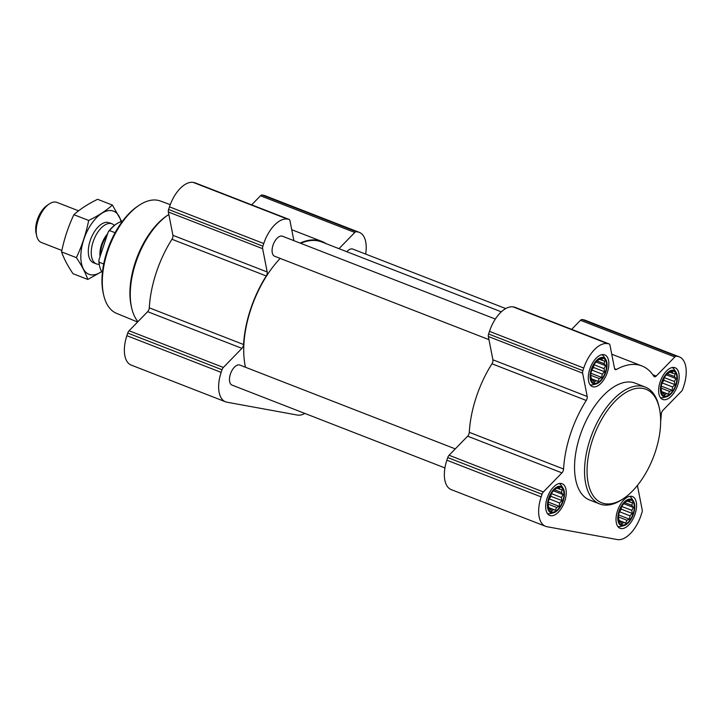 <?xml version="1.0" encoding="UTF-8"?>
<svg xmlns="http://www.w3.org/2000/svg" width="722" height="722" viewBox="0 0 722 722"><rect width="100%" height="100%" fill="white"/><g stroke="black" fill="none" stroke-linecap="round" stroke-linejoin="round"><path stroke-width="1.08" d="M662.056 382.344A13.258 6.868 111.3 0 0 668.734 395.087A13.258 6.868 111.3 0 0 675.918 373.355A13.258 6.868 111.3 0 0 662.056 382.344M661.469 384.925L664.899 376.559L668.671 372.687L672.399 371.704L672.778 373.319L675.079 373.861L674.447 376.514L676.009 378.59L674.375 381.505L674.926 384.618L672.57 386.956L672.128 390.331L669.52 391.405L668.355 394.203L666.045 393.661L664.628 395.196L663.067 393.12L661.939 393.03L661.018 388.301L661.469 384.925M591.724 369.493A13.258 6.868 111.3 0 0 598.403 382.236A13.258 6.868 111.3 0 0 605.587 360.513A13.258 6.868 111.3 0 0 591.724 369.493M591.137 372.074L594.567 363.707L598.339 359.836L602.067 358.852L602.437 360.468L604.747 361.009L604.115 363.662L605.677 365.738L604.043 368.653L604.594 371.767L602.238 374.104L601.787 377.48L599.188 378.554L598.024 381.351L595.713 380.81L594.296 382.344L592.735 380.268L591.607 380.187L590.686 375.458L591.137 372.074M549.108 498.342A13.258 6.868 111.3 0 0 555.787 511.086A13.258 6.868 111.3 0 0 562.97 489.354A13.258 6.868 111.3 0 0 549.108 498.342M548.521 500.924L551.96 492.557L555.723 488.686L559.451 487.693L559.83 489.308L562.14 489.859L561.508 492.503L563.061 494.579L561.427 497.503L561.978 500.617L559.631 502.954L559.18 506.33L556.581 507.404L555.408 510.201L553.097 509.651L551.68 511.185L550.128 509.109L549 509.028L548.07 504.299L548.521 500.924M619.44 511.194A13.258 6.868 111.3 0 0 626.118 523.937A13.258 6.868 111.3 0 0 633.311 502.205A13.258 6.868 111.3 0 0 619.44 511.194M618.853 513.775L622.292 505.4L626.064 501.537L629.783 500.545L630.162 502.16L632.472 502.702L631.84 505.355L633.393 507.431L631.768 510.355L632.31 513.459L629.963 515.806L629.512 519.181L626.913 520.246L625.739 523.053L623.438 522.502L622.021 524.037L620.46 521.961L619.332 521.88L618.411 517.151L618.853 513.775M304.846 413.426A28.672 14.855 -68.7 0 1 297.32 415.06L226.988 402.208A28.672 14.855 -68.7 0 1 225.553 401.811A28.672 14.855 -68.7 0 1 221.149 372.381L222.024 369.745A3.583 1.859 -68.7 0 1 223.351 367.444L241.933 348.365A3.583 1.859 -68.7 0 0 243.576 344.511A81.18 42.056 -68.7 0 1 266.247 275.957A3.583 1.859 -68.7 0 0 267.194 271.977L262.637 248.675A3.583 1.859 -68.7 0 1 262.889 246.175L263.756 243.54A28.672 14.855 -68.7 0 1 287.536 219.118L288.981 219.38A3.583 1.859 -68.7 0 1 289.152 219.434A3.583 1.859 -68.7 0 1 289.955 220.616L293.881 240.661M225.553 401.811L131.269 365.124A28.672 14.855 -68.7 0 1 126.864 335.694L127.731 333.059A3.583 1.859 -68.7 0 1 129.067 330.757L147.649 311.678L241.933 348.365M195.03 182.828A3.583 1.859 -68.7 0 0 194.868 182.747A3.583 1.859 -68.7 0 0 194.687 182.693L193.252 182.431A28.672 14.855 -68.7 0 0 169.471 206.853L168.596 209.488A3.583 1.859 -68.7 0 0 168.352 211.988L172.91 235.3A3.583 1.859 -68.7 0 1 171.962 239.271A81.18 42.056 -68.7 0 0 149.292 307.834A3.583 1.859 -68.7 0 1 147.649 311.678M300.108 243.088A81.18 42.056 -68.7 0 1 321.868 241.428A81.18 42.056 -68.7 0 1 326.173 243.684M338.997 248.675L354.791 232.457A3.583 1.859 -68.7 0 1 356.433 231.708L357.868 231.97A28.672 14.855 -68.7 0 1 359.294 232.367A28.672 14.855 -68.7 0 1 365.63 254.063M251.671 204.849L260.507 195.77A3.583 1.859 -68.7 0 1 262.14 195.021L263.584 195.283A28.672 14.855 -68.7 0 1 265.01 195.689L359.294 232.367M346.849 251.725A10.749 5.568 -68.7 0 1 352.796 249.072L505.725 308.574M444.942 467.937L232.051 385.106A10.749 5.568 -68.7 0 1 230.76 373.066A10.749 5.568 -68.7 0 1 239.857 365.07L455.284 448.885M488.965 339.647L274.667 256.265A10.749 5.568 -68.7 0 1 273.376 244.226A10.749 5.568 -68.7 0 1 282.464 236.22L495.346 319.052M245.471 367.254A80.647 41.777 -68.7 0 1 280.19 258.413M300.668 243.305A80.647 41.777 -68.7 0 1 321.669 241.933L501.321 311.832M637.679 485.112A3.583 1.859 -68.7 0 0 637.661 486.7L642.219 510.012A3.583 1.859 -68.7 0 1 641.966 512.512L641.1 515.147A28.672 14.855 -68.7 0 1 617.319 539.569L546.987 526.717A28.672 14.855 -68.7 0 1 545.561 526.311A28.672 14.855 -68.7 0 1 541.148 496.889L542.023 494.245A3.583 1.859 -68.7 0 1 543.359 491.953L561.942 472.865A3.583 1.859 -68.7 0 0 563.575 469.02A81.18 42.056 -68.7 0 1 586.255 400.457A3.583 1.859 -68.7 0 0 587.203 396.486L582.636 373.175A3.583 1.859 -68.7 0 1 582.889 370.684L583.764 368.039A28.672 14.855 -68.7 0 1 607.536 343.627L608.98 343.889A3.583 1.859 -68.7 0 1 609.16 343.934A3.583 1.859 -68.7 0 1 609.964 345.116L614.521 368.428A3.583 1.859 -68.7 0 0 615.324 369.61A3.583 1.859 -68.7 0 0 616.444 369.456A81.18 42.056 -68.7 0 1 641.867 365.937A81.18 42.056 -68.7 0 1 653.87 376.288A3.583 1.859 -68.7 0 0 654.403 376.749A3.583 1.859 -68.7 0 0 656.217 376.045L674.799 356.966A3.583 1.859 -68.7 0 1 676.433 356.208L677.877 356.469A28.672 14.855 -68.7 0 1 679.303 356.876A28.672 14.855 -68.7 0 1 683.707 386.306L682.841 388.941A3.583 1.859 -68.7 0 1 681.505 391.243L662.922 410.322A3.583 1.859 -68.7 0 0 661.28 414.166A81.18 42.056 -68.7 0 1 660.648 421.422M545.561 526.311L451.277 489.633A28.672 14.855 -68.7 0 1 446.864 460.203L447.739 457.567A3.583 1.859 -68.7 0 1 449.075 455.266L467.648 436.187L561.942 472.865M515.039 307.337A3.583 1.859 -68.7 0 0 514.867 307.256A3.583 1.859 -68.7 0 0 514.696 307.202L513.252 306.94A28.672 14.855 -68.7 0 0 489.471 331.362L488.604 333.997A3.583 1.859 -68.7 0 0 488.352 336.497L492.909 359.8A3.583 1.859 -68.7 0 1 491.962 363.78A81.18 42.056 -68.7 0 0 469.291 432.334A3.583 1.859 -68.7 0 1 467.648 436.187M571.671 329.349L580.506 320.279A3.583 1.859 -68.7 0 1 582.149 319.521L583.584 319.792A28.672 14.855 -68.7 0 1 585.01 320.189L679.303 356.876M547.168 497.99A17.021 8.817 111.3 0 0 549.785 515.463A17.021 8.817 111.3 0 0 564.18 502.792A17.021 8.817 111.3 0 0 562.131 483.722A17.021 8.817 111.3 0 0 547.168 497.99M589.775 369.141A17.021 8.817 111.3 0 0 592.392 386.613A17.021 8.817 111.3 0 0 606.787 373.942A17.021 8.817 111.3 0 0 604.738 354.881A17.021 8.817 111.3 0 0 589.775 369.141M660.107 381.992A17.021 8.817 111.3 0 0 662.733 399.465A17.021 8.817 111.3 0 0 677.119 386.793A17.021 8.817 111.3 0 0 675.079 367.733A17.021 8.817 111.3 0 0 660.107 381.992M617.5 510.833A17.021 8.817 111.3 0 0 620.117 528.305A17.021 8.817 111.3 0 0 634.512 515.643A17.021 8.817 111.3 0 0 632.463 496.574A17.021 8.817 111.3 0 0 617.5 510.833M599.684 503.938L589.684 500.048A62.724 32.49 -68.7 0 1 580.037 435.682A62.724 32.49 -68.7 0 1 635.17 383.138L645.17 387.028A62.724 32.49 111.3 0 0 590.036 439.572A62.724 32.49 111.3 0 0 599.684 503.938A62.724 32.49 111.3 0 0 622.671 499.137L624.088 498.162A60.928 31.56 111.3 0 0 659.258 407.786A60.928 31.56 111.3 0 0 628.781 390.891A60.928 31.56 111.3 0 0 592.392 440.294A60.928 31.56 111.3 0 0 591.859 493.55A60.928 31.56 111.3 0 0 624.088 498.162M170.257 204.633L160.266 200.978A60.287 31.227 111.3 0 0 138.48 205.716L137.054 206.691A58.491 30.306 111.3 0 0 107.073 251.211A58.491 30.306 111.3 0 0 103.3 293.448L103.688 295.136A60.287 31.227 111.3 0 0 116.549 313.348L137.577 322.021M138.48 205.716A60.287 31.227 111.3 0 0 107.578 251.59A60.287 31.227 111.3 0 0 103.688 295.136M168.831 214.452A62.724 32.49 111.3 0 0 167.901 215.084L166.448 216.077A60.901 31.551 111.3 0 0 135.24 262.42A60.901 31.551 111.3 0 0 131.305 306.399L131.702 308.113A62.724 32.49 111.3 0 0 137.92 321.669M167.901 215.084A62.724 32.49 111.3 0 0 135.745 262.817A62.724 32.49 111.3 0 0 131.702 308.113M659.258 407.786L658.87 406.107A62.724 32.49 111.3 0 0 645.17 387.028M617.806 526.437A16.128 8.357 111.3 0 0 620.676 526.473L623.889 525.643A14.061 7.283 111.3 0 0 633.077 515.084A14.061 7.283 111.3 0 0 633.438 501.086A14.061 7.283 111.3 0 0 619.034 511.113A14.061 7.283 111.3 0 0 623.889 525.643M633.438 501.086L631.633 498.306A16.128 8.357 111.3 0 0 629.494 496.393M547.475 513.595A16.128 8.357 111.3 0 0 550.344 513.622L553.557 512.791A14.061 7.283 111.3 0 0 562.745 502.232A14.061 7.283 111.3 0 0 563.106 488.243A14.061 7.283 111.3 0 0 548.693 498.27A14.061 7.283 111.3 0 0 553.557 512.791M563.106 488.243L561.301 485.455A16.128 8.357 111.3 0 0 559.162 483.541M590.082 384.745A16.128 8.357 111.3 0 0 592.952 384.781L596.164 383.951A14.061 7.283 111.3 0 0 605.352 373.391A14.061 7.283 111.3 0 0 605.722 359.394A14.061 7.283 111.3 0 0 591.309 369.42A14.061 7.283 111.3 0 0 596.164 383.951M605.722 359.394L603.917 356.614A16.128 8.357 111.3 0 0 601.778 354.692M660.413 397.596A16.128 8.357 111.3 0 0 663.292 397.632L666.496 396.793A14.061 7.283 111.3 0 0 675.693 386.243A14.061 7.283 111.3 0 0 676.054 372.245A14.061 7.283 111.3 0 0 661.641 382.272A14.061 7.283 111.3 0 0 666.496 396.793M676.054 372.245L674.249 369.465A16.128 8.357 111.3 0 0 672.11 367.543M627.914 501.285L630.162 502.16M624.873 502.647L631.84 505.355M623.844 503.721L633.393 507.431M621.669 506.42L631.768 510.355M621.308 507.07L621.272 509.163L632.31 513.459M621.272 509.163L619.512 511.736L629.963 515.806M619.512 511.736L618.871 513.676M618.655 514.957L629.512 519.181M618.42 516.943L626.913 520.246M619.034 520.436L625.739 523.053M619.106 520.824L623.438 522.502M619.241 521.492L620.46 521.961M620.586 508.468A10.749 5.568 -68.7 0 1 620.415 509.01A10.749 5.568 -68.7 0 1 619.332 511.663M557.583 488.433L559.83 489.308M554.541 489.796L561.508 492.503M553.512 490.87L563.061 494.579M551.337 493.577L561.427 497.503M550.967 494.218L550.94 496.321L561.978 500.617M550.94 496.321L549.18 498.884L559.631 502.954M549.18 498.884L548.539 500.824M548.323 502.106L559.18 506.33M548.088 504.1L556.581 507.404M548.702 507.593L555.408 510.201M548.774 507.972L553.097 509.651M548.91 508.64L550.128 509.109M550.254 495.626A10.749 5.568 -68.7 0 1 550.083 496.158A10.749 5.568 -68.7 0 1 548.991 498.812M600.19 359.592L602.437 360.468M597.148 360.955L604.115 363.662M596.128 362.02L605.677 365.738M593.944 364.727L604.043 368.653M593.583 365.377L593.547 367.471L604.594 371.767M593.547 367.471L591.787 370.043L602.238 374.104M591.787 370.043L591.147 371.974M590.93 373.256L601.787 377.48M590.704 375.25L599.188 378.554M591.309 378.743L598.024 381.351M591.381 379.131L595.713 380.81M591.526 379.799L592.735 380.268M592.861 366.776A10.749 5.568 -68.7 0 1 592.69 367.317A10.749 5.568 -68.7 0 1 591.607 369.971M670.521 372.444L672.778 373.319M667.489 373.806L674.447 376.514M666.46 374.871L676.009 378.59M664.285 377.579L674.375 381.505M663.915 378.229L663.888 380.323L674.926 384.618M663.888 380.323L662.128 382.895L672.57 386.956M662.128 382.895L661.487 384.826M661.262 386.108L672.128 390.331M661.036 388.102L669.52 391.405M661.65 391.595L668.355 394.203M661.722 391.974L666.045 393.661M661.857 392.642L663.067 393.12M663.193 379.628A10.749 5.568 -68.7 0 1 663.022 380.169A10.749 5.568 -68.7 0 1 661.939 382.822M122.289 221.464A28.672 14.855 111.3 0 0 116.269 224.064L115.466 224.614A27.662 14.332 111.3 0 0 108.201 231.979L98.869 260.182A27.662 14.332 111.3 0 0 99.501 265.642L99.717 266.598A28.672 14.855 111.3 0 0 102.398 272.582M116.269 224.064A28.672 14.855 111.3 0 0 109.573 230.58L108.201 231.979M98.869 260.182L99.113 262.203A28.672 14.855 111.3 0 0 99.717 266.598M99.113 262.203L103.697 263.99M109.573 230.58L115.096 232.728M78.599 210.815L56.984 202.413A21.507 11.137 111.3 0 0 49.105 204.055L46.921 205.553A18.754 9.72 111.3 0 0 37.309 219.831A18.754 9.72 111.3 0 0 36.1 233.377L36.696 235.95A21.507 11.137 111.3 0 0 41.389 242.493L61.866 250.462M49.105 204.055A21.507 11.137 111.3 0 0 38.086 220.418A21.507 11.137 111.3 0 0 36.696 235.95M114.347 225.435L114.112 225.201A21.507 11.137 111.3 0 0 112.018 223.82A21.507 11.137 111.3 0 0 93.111 241.834A21.507 11.137 111.3 0 0 96.423 263.9A21.507 11.137 111.3 0 0 98.896 264.297L99.23 264.288M101.658 271.526A33.871 17.545 -68.7 0 1 81.532 248.548A33.871 17.545 -68.7 0 1 111.883 210.68A33.871 17.545 -68.7 0 1 121.025 221.744M95.033 263.133A21.507 11.137 -68.7 0 1 88.788 256.22A21.507 11.137 -68.7 0 1 101.197 224.325A21.507 11.137 -68.7 0 1 108.011 222.376M121.738 221.564L112.415 205.075C105.99 210.779 98.075 215.905 88.689 220.454C86.117 233.269 82.019 245.67 76.388 257.655C81.676 265.497 85.485 272.772 87.822 279.459L101.712 271.616M88.689 220.454L73.87 214.696C80.295 208.992 88.21 203.857 97.605 199.308L112.415 205.075M76.388 257.655L61.569 251.888C64.141 239.072 68.238 226.672 73.87 214.696M87.822 279.459L73.003 273.692C67.706 265.849 63.897 258.584 61.569 251.888M127.731 333.059L222.024 369.745M126.864 335.694L221.149 372.381M129.067 330.757L223.351 367.444M149.292 307.834L243.576 344.511M171.962 239.271L266.247 275.957M172.91 235.3L267.194 271.977M168.352 211.988L262.637 248.675M168.596 209.488L262.889 246.175M169.471 206.853L263.756 243.54M193.252 182.431L287.536 219.118M194.687 182.693L288.981 219.38M260.507 195.77L354.791 232.457M262.14 195.021L356.433 231.708M263.584 195.283L357.868 231.97M447.739 457.567L542.023 494.245M446.864 460.203L541.148 496.889M449.075 455.266L543.359 491.953M469.291 432.334L563.575 469.02M491.962 363.78L586.255 400.457M492.909 359.8L587.203 396.486M488.352 336.497L582.636 373.175M488.604 333.997L582.889 370.684M489.471 331.362L583.764 368.039M513.252 306.94L607.536 343.627M514.696 307.202L608.98 343.889M614.602 368.734L616.444 369.456M652.805 374.718L656.217 376.045M580.506 320.279L674.799 356.966M582.149 319.521L676.433 356.208M583.584 319.792L677.877 356.469M107.614 233.748A18.411 9.539 111.3 0 0 101.495 244.767A18.411 9.539 111.3 0 0 100.051 256.635M107.018 235.543A18.276 9.467 111.3 0 0 102.145 245.002A18.276 9.467 111.3 0 0 100.566 255.065M194.868 182.747L289.152 219.434M291.733 229.713L321.868 241.428M514.867 307.256L609.16 343.934M611.742 354.213L641.867 365.937M93.481 262.763L96.423 263.9M109.076 222.674L112.018 223.82"/></g></svg>
